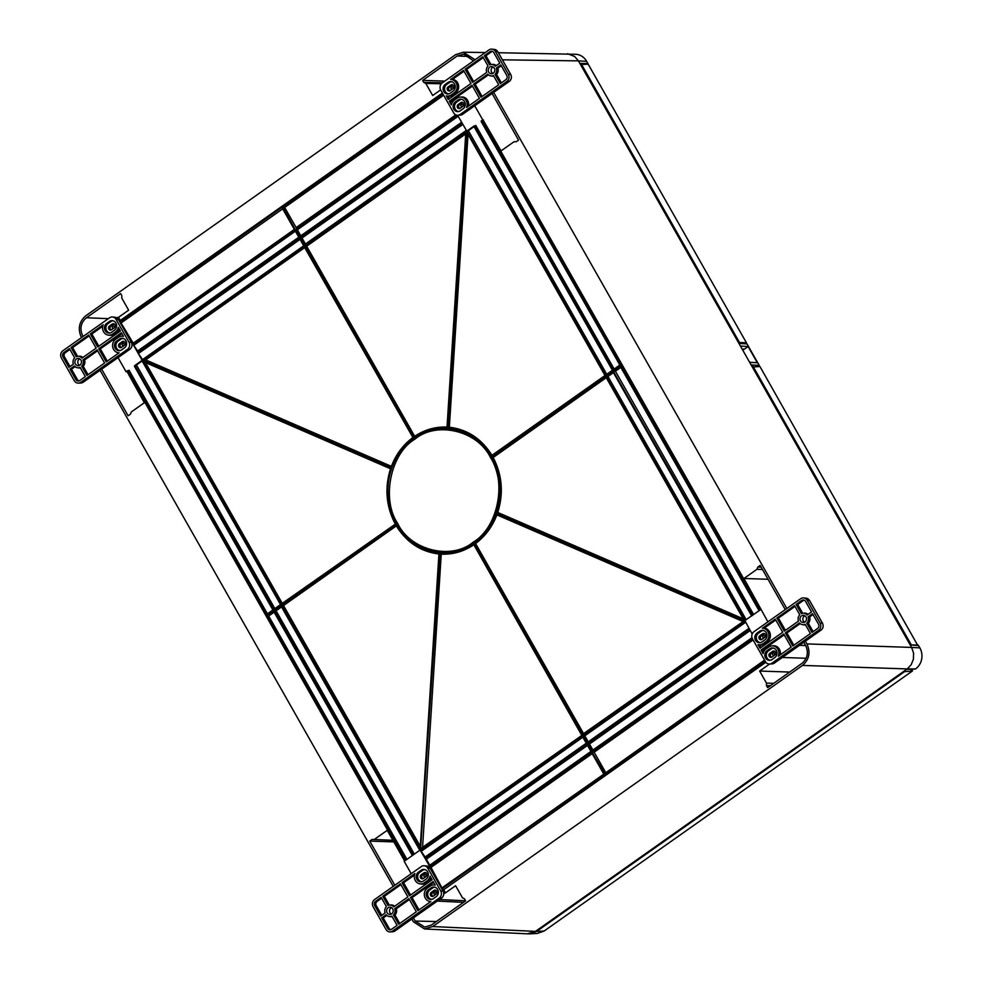 <?xml version="1.0" encoding="UTF-8"?>
<svg xmlns="http://www.w3.org/2000/svg" width="983" height="983" viewBox="0 0 983 983"><rect width="100%" height="100%" fill="white"/><g stroke="black" fill="none" stroke-linecap="round" stroke-linejoin="round"><path stroke-width="1.47" d="M467.048 131.022L468.35 130.653L606.744 374.277L605.909 375.445L466.704 130.911L447.142 427.949A62.752 56.449 91.7 0 0 413.831 437.46L305.025 245.922L306.684 246.205L414.679 436.305L413.597 438.062L304.374 245.787L305.443 244.017L466.212 130.506M413.057 855.038L420.11 850.062L424.84 857.938L425.098 857.016L420.589 850.307L582.489 735.997L473.278 543.12L475.588 543.525L583.57 733.625L582.735 734.78L473.929 543.255A62.752 56.449 91.7 0 0 495.874 513.74L743.713 621.133L744.475 620.777L466.569 131.562M606.007 377.853L493.196 457.513C502.19 474.998 503.714 493.319 497.754 512.45L495.555 513.175L496.894 514.871C492.336 526.741 485.233 536.3 475.588 543.525M604.766 375.666L491.955 455.326L490.886 457.083L491.537 457.218A62.752 56.449 91.7 0 1 496.169 512.917L744.094 620.347L605.651 376.649L491.537 457.218L493.196 457.513M414.679 436.305C424.656 429.669 435.444 426.597 447.019 427.064L447.4 428.416L449.354 427.236L467.994 134.904M742.693 350.059L743.455 349.002L742.165 349.125M764.553 660.121L442.276 888.681L765.216 661.264M112.689 326.012C114.372 325.84 114.79 326.565 113.93 328.199C112.234 328.371 111.829 327.634 112.689 326.012L113.389 325.803M122.629 343.509C124.325 343.35 124.73 344.075 123.87 345.709C122.187 345.881 121.769 345.144 122.629 343.509L123.354 343.313M434.289 892.122C435.973 891.95 436.391 892.687 435.53 894.309C433.835 894.481 433.429 893.756 434.289 892.122L434.99 891.925M424.337 874.612C426.032 874.44 426.438 875.177 425.578 876.799C423.894 876.971 423.476 876.246 424.337 874.612L425.061 874.415M772.994 652.982C774.69 652.81 775.095 653.548 774.235 655.17C772.552 655.342 772.134 654.617 772.994 652.982L773.719 652.786M763.054 635.473C764.737 635.301 765.155 636.038 764.295 637.66C762.599 637.832 762.194 637.107 763.054 635.473L763.766 635.276M451.394 86.86C453.089 86.688 453.495 87.426 452.635 89.048C450.951 89.22 450.533 88.495 451.394 86.86L452.094 86.664M461.346 104.37C463.03 104.198 463.448 104.935 462.588 106.557C460.892 106.729 460.486 106.004 461.346 104.37L462.047 104.173M473.364 542.038C497.705 527.957 507.13 481.94 490.603 457.808C478.094 430.837 436.747 420.663 414.924 439.18C390.583 453.261 381.158 499.278 397.673 523.411C410.194 550.382 451.529 560.556 473.364 542.038M587.416 64.153L587.932 63.563L579.847 63.404L910.184 644.885L918.577 645.622L919.855 647.871A15.237 13.701 -88.3 0 1 915.554 668.907L907.223 668.932L535.489 931.38L527.355 933.813L424.545 928.972L413.376 921.784L411.828 919.068M475.084 59.73L463.312 52.234L455.596 54.679L85.754 315.801C79.07 321.687 77.596 328.863 81.343 337.316L81.515 337.599M100.082 370.296L393.249 886.371M535.489 931.38L432.692 926.539L424.545 928.972M432.692 926.539L802.533 665.417C809.218 659.532 810.692 652.368 806.945 643.914L805.396 641.186M906.412 669.497L915.554 668.907M502.424 59.816L578.409 60.872L579.847 63.404M910.184 644.885L911.622 647.428L806.945 643.914M786.818 608.489L493.65 92.427M751.123 364.902L759.257 365.43L758.36 366.512M738.909 343.399L747.043 343.939L759.257 365.43M740.408 346.028L748.1 346.532L757.328 362.776L749.636 362.272M748.1 346.532L742.816 350.267M587.932 63.563L586.642 61.315A15.237 13.701 -88.3 0 0 576.001 54.298L498.393 52.726M586.642 61.315L578.409 60.872L574.65 56.486L567.523 53.696M83.076 336.493L82.707 335.842C79.5 328.74 80.729 322.719 86.406 317.767L120.663 293.585L121.818 295.613L121.781 298.095L128.65 310.173L118.513 317.325L120.295 320.458L442.411 93.041M440.63 89.895L432.68 95.511L425.823 83.432L423.796 82.412L422.641 80.373L457.169 55.994L463.743 54.139L473.511 60.835M492.09 93.532L518.557 140.127L516.259 141.749L514.035 141.724L501.047 150.891L483.181 120.184L761.112 609.435M767.907 621.846L743.947 578.483L756.935 569.304L757.868 567.056L760.166 565.434L785.257 609.595M803.824 642.292L805.753 645.671C808.702 652.565 807.51 658.426 802.153 663.255L767.625 687.633L766.47 685.606L766.494 683.124L759.638 671.045L769.591 664.029A5.222 4.694 -88.3 0 0 771.888 663.218L818.593 630.238A5.222 4.694 -88.3 0 0 820.068 623.025L807.166 600.306A5.222 4.694 -88.3 0 0 800.678 598.708L753.973 631.688A5.222 4.694 -88.3 0 0 752.499 638.901L765.413 661.62A5.222 4.694 -88.3 0 0 769.566 664.029L772.073 663.906A5.026 4.522 91.7 0 0 774.309 663.12L771.888 663.218M765.855 662.272L443.689 889.738L445.471 892.871L455.596 885.708L462.465 897.786L464.48 898.818L465.635 900.846L431.377 925.04L424.791 927.08L415.145 921.046L413.388 917.962M394.822 885.265L369.731 841.092L372.029 839.482L374.253 839.494L387.241 830.328L404.652 860.985M404.947 860.764L127.151 370.935L126.045 371.709L118.046 357.615M101.654 369.19L128.122 415.784L130.407 414.162L131.353 411.914L144.329 402.747L127.077 371.611M802.533 665.417L907.223 668.932L911.192 664.729L913.416 659.163L913.576 653.093L911.622 647.428L919.855 647.871M118.513 317.325L117.751 317.374L120.454 321.957L282.367 207.044L284.677 207.462L443.652 95.228M442.645 93.446L120.037 321.392M120.037 321.22L120.295 320.458M116.928 317.951L117.751 317.374M126.77 371.82L126.045 371.709M411.213 873.69L404.185 861.317L405.279 860.53M374.253 839.494L392.893 840.293M372.029 839.482L392.942 840.367M369.731 841.092L393.814 841.903M445.471 892.871L443.788 893.535M443.689 889.738L442.596 889.037M442.411 888.878L444.697 892.896M759.638 671.045L789.681 672.065M766.494 683.124L773.732 683.32M766.47 685.606L770.353 685.704M757.868 567.056L761.161 567.179M756.935 569.304L762.489 569.526M743.947 578.483L768.03 579.282M474.74 105.783L482.739 119.865L481.645 120.639L483.181 120.184M482.739 119.865L483.489 119.975M457.169 55.994L469.997 56.51M422.641 80.373L444.795 81.122M423.796 82.412L442.411 82.793M425.823 83.432L441.33 83.752M135.162 365.344L136.465 364.988L274.859 608.6L274.011 609.767L134.929 365.443L141.982 360.466L280.757 605L141.908 360.577M142.043 359.962L303.931 245.652L141.982 360.466M142.043 360.134L137.608 352.332L142.302 359.2M298.807 237.21L137.387 351.926L132.951 344.124L137.632 350.992L298.807 237.21L295.379 231.189L134.216 344.972M132.717 343.546L294.605 229.236L132.717 343.718L120.27 321.797M129.056 370.222L267.437 613.834L266.368 615.604L273.766 610.984L274.122 612.188L268.691 616.022L267.02 615.739L405.856 860.125M435.53 894.309L434.916 894.518M425.578 876.799L424.963 877.008M442.19 888.472L429.731 866.551L591.815 752.413L592.171 753.617L430.996 867.411L429.915 866.723M426.339 859.203L429.755 865.224L429.497 866.146L425.074 858.343L587.146 744.205L587.502 745.409L426.339 859.203L425.258 858.515M412.7 855.296L405.647 860.272M774.235 655.17L773.621 655.378M764.295 637.66L763.668 637.869M760.879 609.472L744.475 620.777M749.316 628.85L745.065 620.924M749.538 629.255L752.204 633.949M759.318 610.578L620.482 366.18L620.838 367.384L615.407 371.23L613.736 370.947L620.506 365.578L481.203 121.585M457.562 115.269L466.704 130.911M466.814 131.108L473.867 126.131L612.642 370.677L473.794 126.254M132.975 342.784L120.454 321.957M137.374 351.754L137.632 350.992M136.465 364.988L141.908 361.142M406.925 859.375L268.691 616.022M442.178 888.3L430.996 867.411M764.786 660.527L604.742 773.523L591.827 751.811L604.066 774.002L442.436 887.538M620.838 367.384L759.085 610.738M468.35 130.653L473.794 126.819M121.536 322.645L282.699 208.863L282.342 207.659L295.047 229.371L283.018 207.18L443.063 94.184M294.138 229.002L282.699 208.863M303.464 245.406L300.048 239.397L138.886 353.18M274.859 608.6L280.29 604.754M267.437 613.834L272.881 609.988L134.487 366.376M412.369 855.529L274.122 612.188M412.602 855.37L272.881 609.988M419.778 850.295L281.543 606.953L276.1 610.787L414.347 854.141M425.098 857.016L586.261 743.222L582.845 737.201L421.682 850.995M429.755 865.224L590.918 751.43L587.502 745.409M603.611 773.756L592.171 753.617M753.113 639.982L594.15 752.228L605.577 772.355M752.523 638.938L592.479 751.946L594.15 752.228M750.25 630.508L589.481 744.02L592.896 750.029L752.007 637.709M745.593 622.3L584.824 735.812L588.239 741.833L749.009 628.321M751.663 615.972L613.429 372.618L607.986 376.464L746.232 619.806M615.407 371.23L753.642 614.572M475.772 125.419L614.166 369.043L619.597 365.197M614.166 369.043L613.085 370.812L752.573 615.333M606.744 374.277L612.188 370.431M462.796 124.485L302.027 237.997L305.443 244.017M458.127 116.277L297.358 229.789L300.786 235.809L461.555 122.297M284.677 207.462L296.116 227.601L455.793 114.864M296.116 227.601L456.321 115.06M295.379 231.189L295.047 229.371L297.358 229.789M300.048 239.397L299.938 236.977L295.699 229.506L457.5 115.269M141.859 360.257L145.496 362.604L282.268 603.365L281.199 605.135L274.011 609.767L273.79 610.369L276.1 610.787M413.265 854.891L274.441 610.504L281.187 605.749L281.543 606.953M586.261 743.222L582.845 737.201M590.918 751.43L591.827 751.811L752.155 638.164M589.481 744.02L587.17 743.603L587.392 742.988L749.243 628.727M592.896 750.029L592.061 751.196L587.822 743.738L749.66 629.464M584.824 735.812L582.501 735.395L582.735 734.78L743.713 621.133L583.57 733.625M588.239 741.833L587.392 742.988L583.152 735.53L745.003 621.256M745.163 620.568L606.327 376.182L607.986 376.464M751.897 615.813L613.085 370.812L605.675 376.047L613.073 371.414L613.429 372.618M466.446 130.911L304.595 245.185L300.356 237.714L302.027 237.997M300.786 235.809L461.777 122.703M133.135 344.283L295.023 229.985L299.262 237.444L300.356 237.714L462.207 123.453M137.792 352.492L299.692 238.193L303.931 245.652L305.025 245.922L466.003 132.275L465.721 133.921L306.684 246.205M145.681 359.889L304.705 247.605L304.349 246.401L143.371 360.048L145.681 359.889L391.381 466.347L391.209 467.441L143.371 360.048L142.437 360.405M420.011 850.135L281.199 605.135L283.522 605.553L420.282 846.314L420.527 849.754L439.942 553.232L441.256 554.154L422.567 847.297L421.093 848.919L582.059 735.259L422.567 847.297M420.22 850.27L420.355 849.619M424.84 857.766L587.17 743.603L591.385 751.676L429.497 865.974M304.705 247.605L413.155 437.926A62.752 56.449 91.7 0 0 391.209 467.441L390.915 468.264L142.99 360.835L281.433 604.533L395.547 523.964L282.268 603.365M391.381 466.347C395.952 454.478 403.055 444.918 412.7 437.693M395.092 523.706C386.086 506.22 384.574 487.912 390.521 468.768L145.496 362.604M390.521 468.768L390.915 468.264A62.752 56.449 91.7 0 0 395.547 523.964L396.333 525.905L283.522 605.553M581.604 735.014L473.253 543.722A62.752 56.449 91.7 0 1 439.942 553.232L439.475 552.765L438.934 553.982L420.282 846.314M438.934 553.982C420.871 551.807 406.667 542.444 396.333 525.905M473.609 544.914C463.632 551.549 452.844 554.621 441.256 554.154M742.607 621.342L496.894 514.871M497.754 512.45L742.779 618.614M449.354 427.236C467.416 429.411 481.609 438.774 491.955 455.326M447.019 427.064L465.721 133.921M752.314 367.003L759.933 366.524L917.827 645.548M910.307 644.897L918.183 645.106M910.86 669.398L911.806 671.07L912.396 669.362M912.494 670.947L544.103 931.048L537.246 933.457L529.726 933.85L536.62 931.417L904.557 671.647L904.213 671.057M745.569 343.841L746.429 342.76L588.178 64.178L580.486 64.534M746.429 342.76L738.393 342.489M753.113 366.438L911.02 644.393M528.092 933.825L529.726 933.85M739.191 341.924L581.285 63.969M911.806 671.07L904.557 671.647M801.526 615.886A3.662 3.293 91.7 0 1 806.465 618.086A3.662 3.293 91.7 0 1 800.125 620.04A3.662 3.293 91.7 0 1 801.526 615.886M804.917 615.788A3.49 3.146 -88.3 0 0 804.721 622.239M764.553 633.617A2.089 1.88 -88.3 0 0 764.037 633.875L761.26 635.841A2.089 1.88 -88.3 0 0 761.653 639.577M774.567 651.237A2.089 1.88 -88.3 0 0 774.051 651.483L771.262 653.449A2.089 1.88 -88.3 0 0 771.655 657.197M762.624 633.74A2.199 1.978 91.7 0 1 765.597 635.079A2.199 1.978 91.7 0 1 764.725 637.451L761.948 639.417A2.199 1.978 91.7 0 1 758.999 638.225A2.199 1.978 91.7 0 1 759.834 635.706L762.624 633.74L764.037 633.875M771.95 657.025A2.199 1.978 91.7 0 1 769.001 655.833A2.199 1.978 91.7 0 1 769.849 653.314L772.626 651.348A2.199 1.978 91.7 0 1 775.612 652.7A2.199 1.978 91.7 0 1 774.739 655.059L771.95 657.025M760.387 642.649A5.112 4.596 91.7 0 1 758.446 633.249L761.223 631.283A5.112 4.596 91.7 0 1 763.484 630.484M805.188 624.291L810.434 633.531L792.765 646.003L785.319 632.88L799.474 622.89A5.751 5.173 -88.3 0 0 805.188 624.291M762.022 641.924A5.222 4.694 91.7 0 1 755.03 639.085A5.222 4.694 91.7 0 1 757.021 633.113L759.81 631.147A5.222 4.694 91.7 0 1 766.887 634.342A5.222 4.694 91.7 0 1 764.811 639.958L762.022 641.924M774.813 657.566L772.024 659.532A5.222 4.694 91.7 0 1 765.032 656.705A5.222 4.694 91.7 0 1 767.023 650.721L769.812 648.755A5.222 4.694 91.7 0 1 776.889 651.95A5.222 4.694 91.7 0 1 774.813 657.566M818.483 624.144A3.133 2.814 91.7 0 1 817.598 628.481L812.019 632.413L806.773 623.173A5.751 5.173 -88.3 0 0 808.075 616.808L812.523 613.662L818.483 624.144M805.569 601.424L811.528 611.905L807.08 615.051A5.751 5.173 -88.3 0 0 801.366 613.638L796.119 604.398L801.686 600.466A3.133 2.814 91.7 0 1 805.569 601.424M768.804 646.998L766.027 648.964A7.311 6.574 -88.3 0 0 763.103 653.621L761.051 650.009L783.721 633.998L791.18 647.121L778.266 656.239A7.311 6.574 -88.3 0 0 771.827 645.88A7.311 6.574 -88.3 0 0 768.804 646.998M775.268 619.118L782.726 632.241L760.043 648.252L757.991 644.639A7.311 6.574 -88.3 0 0 758.593 644.762A7.311 6.574 -88.3 0 0 763.029 643.681L765.806 641.715A7.311 6.574 -88.3 0 0 768.632 633.507A7.311 6.574 -88.3 0 0 762.353 628.235L775.268 619.118M794.522 605.528L799.769 614.768A5.751 5.173 -88.3 0 0 798.466 621.121L784.311 631.123L776.865 618L794.522 605.528M773.486 648.104A5.112 4.596 -88.3 0 0 771.237 648.891L768.448 650.857A5.112 4.596 -88.3 0 0 770.389 660.257M802.546 624.66L803.885 624.869A5.91 5.32 -88.3 0 0 805.495 624.832M800.174 623.591L786.891 632.966L785.319 632.88M786.891 632.966L793.859 645.241M813.015 614.522L809.623 616.919L808.075 616.808M806.773 623.173L808.333 623.234A5.91 5.32 -88.3 0 0 809.623 616.919M808.333 623.234L813.113 631.639M804.254 600.208A2.974 2.666 -88.3 0 0 803.136 600.65L797.68 604.496L796.119 604.398M797.68 604.496L802.669 613.269M807.989 614.4A5.91 5.32 -88.3 0 0 804.241 613.122L802.89 613.245M780.232 654.85A7.483 6.721 -88.3 0 0 773.179 645.757L771.827 645.88M784.213 634.858L762.624 650.107L761.051 650.009M762.624 650.107L763.644 651.901M775.759 619.978L764.196 628.137L762.353 628.235M765.806 641.715L767.256 641.899A7.483 6.721 -88.3 0 0 770.205 633.752A7.483 6.721 -88.3 0 0 764.196 628.137M767.256 641.899L764.467 643.865L763.029 643.681M761.137 647.49L759.675 644.922A7.483 6.721 -88.3 0 0 759.933 644.971A7.483 6.721 -88.3 0 0 764.467 643.865M795.014 606.388L778.425 618.086L776.865 618M778.425 618.086L785.392 630.349M489.78 67.114A3.662 3.293 91.7 0 1 494.732 69.326A3.662 3.293 91.7 0 1 488.379 71.267A3.662 3.293 91.7 0 1 489.78 67.114M493.171 67.016A3.49 3.146 -88.3 0 0 492.974 73.479M452.819 84.857A2.089 1.88 -88.3 0 0 452.303 85.103L449.514 87.069A2.089 1.88 -88.3 0 0 449.907 90.817M462.821 102.465A2.089 1.88 -88.3 0 0 462.305 102.723L459.528 104.69A2.089 1.88 -88.3 0 0 459.921 108.437M450.878 84.98A2.199 1.978 91.7 0 1 453.863 86.32A2.199 1.978 91.7 0 1 452.991 88.679L450.202 90.645A2.199 1.978 91.7 0 1 447.265 89.453A2.199 1.978 91.7 0 1 448.101 86.946L450.878 84.98L452.303 85.103M460.204 108.265A2.199 1.978 91.7 0 1 457.267 107.073A2.199 1.978 91.7 0 1 458.103 104.554L460.892 102.588A2.199 1.978 91.7 0 1 463.865 103.928A2.199 1.978 91.7 0 1 462.993 106.299L460.204 108.265M448.641 93.877A5.112 4.596 91.7 0 1 446.7 84.489L449.489 82.523A5.112 4.596 91.7 0 1 451.738 81.724M493.441 75.531L498.688 84.771L481.031 97.243L473.573 84.12L487.728 74.118A5.751 5.173 -88.3 0 0 493.441 75.531M450.288 93.152A5.222 4.694 91.7 0 1 443.296 90.325A5.222 4.694 91.7 0 1 445.274 84.354L448.064 82.388A5.222 4.694 91.7 0 1 455.141 85.57A5.222 4.694 91.7 0 1 453.065 91.186L450.288 93.152M463.079 108.806L460.29 110.772A5.222 4.694 91.7 0 1 453.298 107.946A5.222 4.694 91.7 0 1 455.289 101.962L458.066 99.996A5.222 4.694 91.7 0 1 465.156 103.19A5.222 4.694 91.7 0 1 463.079 108.806M488.944 49.949L442.239 82.916A5.222 4.694 -88.3 0 0 440.765 90.129L453.667 112.848A5.222 4.694 -88.3 0 0 460.142 114.446L506.847 81.478A5.222 4.694 -88.3 0 0 508.334 74.266L495.42 51.534A5.222 4.694 -88.3 0 0 488.944 49.949M506.736 75.384A3.133 2.814 91.7 0 1 505.852 79.709L500.286 83.641L495.039 74.401A5.751 5.173 -88.3 0 0 496.341 68.048L500.789 64.903L506.736 75.384M493.835 52.664L499.782 63.145L495.334 66.279A5.751 5.173 -88.3 0 0 489.62 64.878L484.373 55.638L489.939 51.706A3.133 2.814 91.7 0 1 493.835 52.664M457.07 98.239L454.281 100.205A7.311 6.574 -88.3 0 0 451.357 104.862L449.305 101.249L471.987 85.238L479.434 98.361L466.52 107.479A7.311 6.574 -88.3 0 0 460.081 97.108A7.311 6.574 -88.3 0 0 457.07 98.239M463.521 70.358L470.98 83.481L448.309 99.492L446.257 95.879A7.311 6.574 -88.3 0 0 446.847 96.002A7.311 6.574 -88.3 0 0 451.283 94.921L454.072 92.955A7.311 6.574 -88.3 0 0 456.898 84.735A7.311 6.574 -88.3 0 0 450.607 79.476L463.521 70.358M482.776 56.756L488.035 65.996A5.751 5.173 -88.3 0 0 486.732 72.361L472.577 82.351L465.119 69.228L482.776 56.756M461.74 99.332A5.112 4.596 -88.3 0 0 459.491 100.131L456.702 102.097A5.112 4.596 -88.3 0 0 458.656 111.497M490.8 75.9L492.151 76.096A5.91 5.32 -88.3 0 0 493.749 76.072M488.44 74.831L475.145 84.206L473.573 84.12M475.145 84.206L482.112 96.469M501.269 65.763L497.889 68.146L496.341 68.048M495.039 74.401L496.587 74.475A5.91 5.32 -88.3 0 0 497.889 68.146M496.587 74.475L501.367 82.879M492.508 51.435A2.974 2.666 -88.3 0 0 491.389 51.89L485.946 55.724L484.373 55.638M485.946 55.724L490.922 64.497M496.255 65.64A5.91 5.32 -88.3 0 0 492.508 64.35L491.144 64.473M468.498 106.09A7.483 6.721 -88.3 0 0 461.445 96.985L460.081 97.108M472.467 86.099L450.878 101.347L449.305 101.249M450.878 101.347L451.897 103.141M464.013 71.218L452.463 79.377L450.607 79.476M454.072 92.955L455.51 93.127A7.483 6.721 -88.3 0 0 458.471 84.993A7.483 6.721 -88.3 0 0 452.463 79.377M455.51 93.127L452.733 95.093L451.283 94.921M449.391 98.718L447.941 96.162A7.483 6.721 -88.3 0 0 448.199 96.199A7.483 6.721 -88.3 0 0 452.733 95.093M483.267 57.616L466.692 69.326L465.119 69.228M466.692 69.326L473.659 81.589M391.664 913.895A3.662 3.293 91.7 0 1 386.761 911.88A3.662 3.293 91.7 0 1 390.202 907.162A3.662 3.293 91.7 0 1 391.664 913.895M391.553 907.628A3.49 3.146 -88.3 0 0 391.357 914.079M435.924 890.328A2.089 1.88 -88.3 0 0 435.408 890.586L432.618 892.552A2.089 1.88 -88.3 0 0 433.011 896.287M425.922 872.707A2.089 1.88 -88.3 0 0 425.406 872.965L422.616 874.931A2.089 1.88 -88.3 0 0 423.009 878.679M433.306 896.115A2.199 1.978 91.7 0 1 430.37 894.935A2.199 1.978 91.7 0 1 431.205 892.417L433.982 890.451A2.199 1.978 91.7 0 1 436.968 891.79A2.199 1.978 91.7 0 1 436.096 894.149L433.306 896.115M423.98 872.83A2.199 1.978 91.7 0 1 426.954 874.182A2.199 1.978 91.7 0 1 426.081 876.541L423.304 878.507A2.199 1.978 91.7 0 1 420.355 877.315A2.199 1.978 91.7 0 1 421.191 874.796L423.98 872.83L425.406 872.965M431.746 899.359A5.112 4.596 91.7 0 1 429.804 889.959L432.594 887.993A5.112 4.596 91.7 0 1 434.842 887.194M388.015 905.49L382.756 896.25L400.425 883.778L407.884 896.901L393.716 906.891A5.751 5.173 -88.3 0 0 388.015 905.49M431.168 887.858A5.222 4.694 91.7 0 1 438.246 891.053A5.222 4.694 91.7 0 1 436.169 896.668L433.392 898.634A5.222 4.694 91.7 0 1 426.401 895.796A5.222 4.694 91.7 0 1 428.379 889.824L431.168 887.858L432.594 887.993M418.377 872.204L421.166 870.238A5.222 4.694 91.7 0 1 428.244 873.432A5.222 4.694 91.7 0 1 426.167 879.048L423.378 881.014A5.222 4.694 91.7 0 1 416.387 878.188A5.222 4.694 91.7 0 1 418.377 872.204L419.802 872.339A5.112 4.596 -88.3 0 0 421.744 881.739M392.512 931.073L439.217 898.093A5.222 4.694 -88.3 0 0 440.691 890.881L427.777 868.161A5.222 4.694 -88.3 0 0 421.302 866.564L374.597 899.543A5.222 4.694 -88.3 0 0 373.122 906.756L386.024 929.476A5.222 4.694 -88.3 0 0 392.512 931.073L394.933 930.975A5.026 4.522 91.7 0 1 392.696 931.761L390.19 931.884M374.707 905.626A3.133 2.814 91.7 0 1 375.604 901.3L381.171 897.368L386.417 906.609A5.751 5.173 -88.3 0 0 385.115 912.961L380.667 916.107L374.707 905.626L376.206 905.576L381.748 915.345M387.621 928.345L381.662 917.864L386.11 914.731A5.751 5.173 -88.3 0 0 391.824 916.131L397.083 925.372L391.504 929.304A3.133 2.814 91.7 0 1 387.621 928.345L389.108 928.308A2.974 2.666 -88.3 0 0 390.902 929.635M424.386 882.771L427.163 880.805A7.311 6.574 -88.3 0 0 430.087 876.148L432.139 879.76L409.469 895.771L402.01 882.648L414.924 873.531A7.311 6.574 -88.3 0 0 419.95 883.852A7.311 6.574 -88.3 0 0 424.386 882.771L425.823 882.955L428.613 880.989A7.483 6.721 -88.3 0 0 431.082 877.905M417.922 910.651L410.464 897.528L433.147 881.53L435.199 885.13A7.311 6.574 -88.3 0 0 433.184 884.97A7.311 6.574 -88.3 0 0 430.173 886.088L427.384 888.054A7.311 6.574 -88.3 0 0 424.447 895.796A7.311 6.574 -88.3 0 0 429.952 901.472A7.311 6.574 -88.3 0 0 430.837 901.534L417.922 910.651M398.668 924.253L393.421 915.013A5.751 5.173 -88.3 0 0 394.724 908.648L408.879 898.659L416.337 911.782L398.668 924.253M424.84 869.574A5.112 4.596 -88.3 0 0 422.579 870.373L419.802 872.339M400.904 884.626L384.328 896.336L382.756 896.25M384.328 896.336L389.317 905.11M394.638 906.24A5.91 5.32 -88.3 0 0 390.89 904.962L389.538 905.085M381.65 898.229L377.042 901.485A2.974 2.666 -88.3 0 0 376.206 905.576M386.823 915.431L383.235 917.962L381.662 917.864M383.235 917.962L389.108 928.308M389.182 916.5L390.534 916.709A5.91 5.32 -88.3 0 0 392.143 916.684M419.95 883.852L421.302 884.061A7.483 6.721 -88.3 0 0 425.823 882.955M414.457 875.067L403.583 882.746L402.01 882.648M403.583 882.746L410.55 895.009M433.638 882.378L412.037 897.626L410.464 897.528M412.037 897.626L419.004 909.889M435.027 884.823A7.483 6.721 -88.3 0 0 434.535 884.847L433.184 884.97M393.421 915.013L394.982 915.075A5.91 5.32 -88.3 0 0 396.272 908.759L394.724 908.648M394.982 915.075L399.749 923.479M409.37 899.519L396.272 908.759M79.93 365.123A3.662 3.293 91.7 0 1 75.027 363.12A3.662 3.293 91.7 0 1 78.468 358.402A3.662 3.293 91.7 0 1 79.93 365.123M79.82 358.869A3.49 3.146 -88.3 0 0 79.623 365.32M124.177 341.568A2.089 1.88 -88.3 0 0 123.661 341.814L120.884 343.78A2.089 1.88 -88.3 0 0 121.278 347.527M114.175 323.948A2.089 1.88 -88.3 0 0 113.659 324.206L110.87 326.172A2.089 1.88 -88.3 0 0 111.263 329.907M121.56 347.355A2.199 1.978 91.7 0 1 118.624 346.163A2.199 1.978 91.7 0 1 119.459 343.645L122.248 341.679A2.199 1.978 91.7 0 1 125.222 343.03A2.199 1.978 91.7 0 1 124.35 345.389L121.56 347.355M112.234 324.071A2.199 1.978 91.7 0 1 115.22 325.41A2.199 1.978 91.7 0 1 114.347 327.781L111.558 329.747A2.199 1.978 91.7 0 1 108.622 328.555A2.199 1.978 91.7 0 1 109.457 326.037L112.234 324.071L113.659 324.206M120.012 350.587A5.112 4.596 91.7 0 1 118.058 341.187L120.848 339.221A5.112 4.596 91.7 0 1 123.108 338.435M76.269 356.718L71.022 347.478L88.679 335.006L96.137 348.129L81.982 358.131A5.751 5.173 -88.3 0 0 76.269 356.718M119.422 339.098A5.222 4.694 91.7 0 1 126.512 342.281A5.222 4.694 91.7 0 1 124.436 347.896L121.646 349.862A5.222 4.694 91.7 0 1 114.655 347.036A5.222 4.694 91.7 0 1 116.645 341.064L119.422 339.098L120.848 339.221M106.631 323.444L109.42 321.478A5.222 4.694 91.7 0 1 116.498 324.673A5.222 4.694 91.7 0 1 114.421 330.288L111.644 332.254A5.222 4.694 91.7 0 1 104.653 329.428A5.222 4.694 91.7 0 1 106.631 323.444L108.056 323.579A5.112 4.596 -88.3 0 0 109.998 332.979M80.766 382.301L127.471 349.334A5.222 4.694 -88.3 0 0 128.945 342.121L116.043 319.389A5.222 4.694 -88.3 0 0 109.568 317.804L62.863 350.771A5.222 4.694 -88.3 0 0 61.376 357.984L74.29 380.716A5.222 4.694 -88.3 0 0 80.766 382.301L83.186 382.215A5.026 4.522 91.7 0 1 80.95 382.989L78.443 383.124M62.973 356.866A3.133 2.814 91.7 0 1 63.858 352.541L69.424 348.609L74.671 357.849A5.751 5.173 -88.3 0 0 73.369 364.201L68.921 367.347L62.973 356.866L64.46 356.817L70.014 366.573M75.875 379.585L69.928 369.104L74.376 365.971A5.751 5.173 -88.3 0 0 80.09 367.372L85.337 376.612L79.77 380.544A3.133 2.814 91.7 0 1 75.875 379.585L77.374 379.536A2.974 2.666 -88.3 0 0 79.156 380.863M112.64 334.011L115.429 332.045A7.311 6.574 -88.3 0 0 118.353 327.388L120.405 331.001L97.722 347.011L90.276 333.888L103.19 324.771A7.311 6.574 -88.3 0 0 108.204 335.092A7.311 6.574 -88.3 0 0 112.64 334.011L114.089 334.195L116.866 332.229A7.483 6.721 -88.3 0 0 119.348 329.133M106.189 361.891L98.73 348.768L121.4 332.758L123.453 336.37A7.311 6.574 -88.3 0 0 121.437 336.211A7.311 6.574 -88.3 0 0 118.427 337.329L115.638 339.295A7.311 6.574 -88.3 0 0 112.713 347.036A7.311 6.574 -88.3 0 0 118.218 352.713A7.311 6.574 -88.3 0 0 119.103 352.774L106.189 361.891M86.934 375.494L81.675 366.254A5.751 5.173 -88.3 0 0 82.977 359.889L97.133 349.899L104.591 363.022L86.934 375.494M113.094 320.814A5.112 4.596 -88.3 0 0 110.846 321.613L108.056 323.579M89.17 335.867L72.595 347.577L71.022 347.478M72.595 347.577L77.571 356.35M82.904 357.48A5.91 5.32 -88.3 0 0 79.156 356.202L77.792 356.325M69.916 349.456L65.308 352.713A2.974 2.666 -88.3 0 0 64.46 356.817M75.077 366.671L71.501 369.203L69.928 369.104M71.501 369.203L77.374 379.536M77.448 367.74L78.8 367.949A5.91 5.32 -88.3 0 0 80.397 367.912M108.204 335.092L109.555 335.301A7.483 6.721 -88.3 0 0 114.089 334.195M102.711 326.307L91.849 333.974L90.276 333.888M91.849 333.974L98.816 346.237M121.892 333.618L100.303 348.867L98.73 348.768M100.303 348.867L107.27 361.13M123.28 336.063A7.483 6.721 -88.3 0 0 122.801 336.088L121.437 336.211M81.675 366.254L83.236 366.315A5.91 5.32 -88.3 0 0 84.526 359.999L82.977 359.889M83.236 366.315L88.015 374.72M97.624 350.747L84.526 359.999M413.917 438.43A61.868 55.65 91.7 0 1 490.664 457.328A61.868 55.65 91.7 0 1 473.167 542.751A61.868 55.65 91.7 0 1 396.419 523.865A61.868 55.65 91.7 0 1 413.917 438.43M447.929 428.01A62.752 56.449 91.7 0 1 491.119 456.481L605.233 375.911L466.79 132.213L447.929 428.01M915.333 669.054L906.744 669.263M86.406 317.767L108.351 318.652M83.973 335.867L82.707 335.842M127.077 371.058L405.18 860.604M415.145 921.046L436.329 921.55M439.475 899.543L465.598 900.772M806.097 658.278L782.321 657.48M799.498 645.352L805.679 645.561M759.982 610.099L481.879 120.553M134.499 365.823L273.348 610.234L266.602 615.002L127.753 370.579M481.215 121.02L620.064 365.443L613.318 370.198L474.47 125.787M420.294 848.968L281.851 605.27L395.965 524.701A62.752 56.449 91.7 0 0 439.155 553.171L420.294 848.968M536.62 931.417L544.103 931.048M759.834 635.706L761.26 635.841M769.849 653.314L771.262 653.449M772.626 651.348L774.051 651.483M774.383 663.07L821.014 630.14L774.358 663.107L772.073 663.906M822.476 623.283L822.439 623.21A5.026 4.522 91.7 0 1 821.014 630.14L818.593 630.238M809.574 600.564L822.439 623.21L820.068 623.025M821.063 630.128C823.238 628.248 823.717 625.938 822.488 623.234L809.574 600.515L806.183 598.192A5.026 4.522 91.7 0 1 809.525 600.49L807.166 600.306M761.223 631.283L759.81 631.147M758.446 633.249L757.021 633.113M767.023 650.721L768.448 650.857M771.237 648.891L769.812 648.755M803.136 600.65L801.686 600.466M448.101 86.946L449.514 87.069M458.103 104.554L459.528 104.69M460.892 102.588L462.305 102.723M510.73 74.524L510.742 74.462C511.971 77.178 511.492 79.476 509.317 81.368L462.563 114.36A5.026 4.522 91.7 0 1 460.339 115.134L457.82 115.257M509.317 81.368L462.563 114.36L460.142 114.446M497.828 51.804L510.693 74.45A5.026 4.522 91.7 0 1 509.268 81.38L506.847 81.478M495.42 51.534L497.779 51.718A5.026 4.522 91.7 0 0 494.437 49.433L497.828 51.743L510.693 74.45L508.334 74.266M449.489 82.523L448.064 82.388M446.7 84.489L445.274 84.354M455.289 101.962L456.702 102.097M459.491 100.131L458.066 99.996M491.389 51.89L489.939 51.706M431.205 892.417L432.618 892.552M433.982 890.451L435.408 890.586M421.191 874.796L422.616 874.931M443.1 891.139L443.05 891.065A5.026 4.522 91.7 0 1 441.637 897.995L441.711 897.946M430.185 868.419L443.05 891.065L440.691 890.881M395.006 930.926L441.674 897.983C443.861 896.103 444.328 893.793 443.1 891.09L430.198 868.37L426.794 866.048A5.026 4.522 91.7 0 1 430.149 868.345L427.777 868.161M392.696 931.761L394.969 930.962L441.637 897.995L439.217 898.093M429.804 889.959L428.379 889.824M422.579 870.373L421.166 870.238M377.042 901.485L375.604 901.3M427.163 880.805L428.613 880.989M119.459 343.645L120.884 343.78M122.248 341.679L123.661 341.814M109.457 326.037L110.87 326.172M127.471 349.334L129.965 349.186C132.115 347.331 132.594 345.033 131.366 342.33L131.317 342.305A5.026 4.522 91.7 0 1 129.891 349.235L83.236 382.203L80.95 382.989M118.452 319.659L131.317 342.305L128.945 342.121M131.366 342.33L118.452 319.598L115.06 317.288A5.026 4.522 91.7 0 1 118.402 319.586L116.043 319.389M83.26 382.166L129.94 349.223M118.058 341.187L116.645 341.064M110.846 321.613L109.42 321.478M65.308 352.713L63.858 352.541M115.429 332.045L116.866 332.229M463.312 52.234L485.258 52.541M437.275 901.092L463.534 902.333M806.183 598.192L803.676 597.91M758.593 644.762L759.933 644.971M462.612 114.347L460.339 115.134M494.437 49.433L491.942 49.15M446.847 96.002L448.199 96.199M426.794 866.048L424.3 865.765M429.952 901.472L430.763 901.595M115.06 317.288L112.553 317.005M118.218 352.713L119.017 352.823"/></g></svg>
